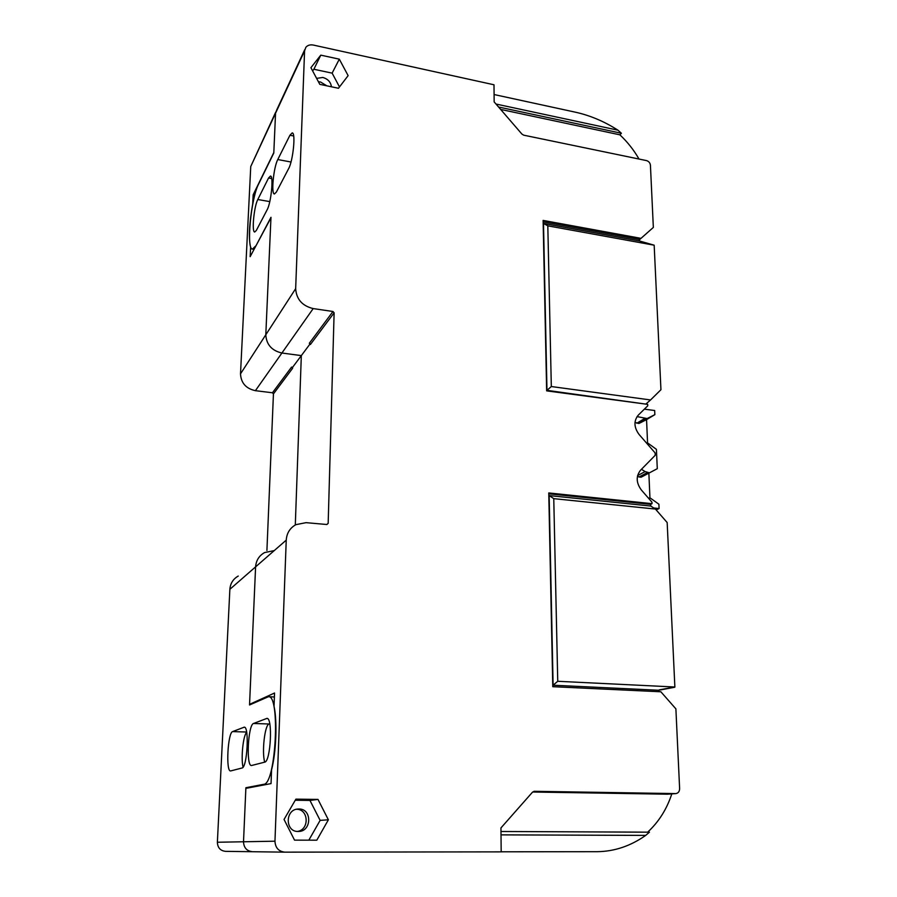 <?xml version="1.0" encoding="UTF-8"?>
<svg xmlns="http://www.w3.org/2000/svg" width="897" height="897" viewBox="0 0 897 897"><rect width="100%" height="100%" fill="white"/><g stroke="black" fill="none" stroke-linecap="round" stroke-linejoin="round"><path stroke-width="1.35" d="M249.018 787.779L245.89 787.723L243.513 841.767C243.816 847.766 246.787 851.085 252.449 851.713L252.449 851.713C246.787 851.085 243.816 847.766 243.513 841.767L245.856 788.373L271.04 783.597L271.567 769.884C276.22 751.978 277.364 721.076 274.034 706.287L274.549 693.011L249.557 704.347L255.6 566.848L249.534 704.975L268.394 696.722C280.481 694.121 275.973 784.359 263.796 784.292L267.082 784.348M254.064 249.355L252.449 249.097C246.159 249.489 250.958 198.506 258.527 184.221L273.798 153.017L275.547 113.213L276.747 109.883L275.547 113.213L273.82 152.524L253.156 194.784L252.707 203.888C249.198 223.734 248.503 238.221 250.611 247.337L250.151 256.665L270.95 217.814L265.804 334.772C266.409 344.594 271.78 350.671 281.916 353.014L301.325 355.616L295.304 524.969L301.325 355.616L292.635 367.243L292.601 368.286L291.559 367.108L292.635 367.243M273.989 550.657L264.57 552.574C259.087 555.692 256.105 560.446 255.6 566.848C256.105 560.446 259.087 555.692 264.57 552.574M269.784 724.014L269.066 723.991C264.806 724.765 261.689 752.056 264.705 762.147C261.689 752.056 264.806 724.765 269.066 723.991L253.559 723.475L266.902 718.396C272.935 717.275 270.737 761.732 264.682 762.158L251.485 765.522C245.935 766.262 248.043 724.619 253.559 723.475M243.031 767.193C240.822 757.887 243.222 735.024 246.686 732.401C243.222 735.024 240.822 757.887 243.031 767.193M230.776 770.904L230.551 770.927C225.685 771.644 227.804 732.535 232.626 731.593L244.219 727.175C249.467 726.122 247.269 767.697 242.022 768L230.776 770.904M245.89 787.723L263.796 784.292M238.254 576.042C233.153 578.957 230.361 583.375 229.867 589.307L217.377 842.249C217.623 847.743 220.359 850.771 225.562 851.354L225.64 851.354M275.693 112.17L250.745 166.528L240.508 373.858C241.024 382.997 245.98 388.603 255.398 390.677L272.453 392.774L291.559 367.108M266.914 550.478L273.439 393.895L272.453 392.774M254.804 195.075L253.156 194.784M249.557 704.347L250.812 704.392M310.171 343.775L301.325 355.616L281.916 353.014C271.78 350.671 266.409 344.594 265.804 334.772L270.972 217.309L255.813 246.092M289.922 135.256L292.22 132.891C295.932 132.588 293.061 160.955 288.576 168.737L276.388 192.059L274.437 193.987C270.95 194.201 273.574 167.302 277.778 159.543L289.922 135.256L293.667 135.985M252.449 249.097L255.6 246.047M675.8 793.598L534.309 791.3L532.448 792.23L500.952 827.92L501.176 851.87L284.786 852.15C278.608 851.444 275.334 847.8 274.964 841.195L286.244 540.129C286.737 533.154 289.944 527.997 295.875 524.655L306.079 522.659L326.878 524.51L328.167 523.355L334.121 312.818L332.966 311.494L313.188 308.579C302.233 305.899 296.391 299.262 295.662 288.655L304.576 50.837L305.843 47.306C307.637 45.209 310.16 44.469 313.389 45.074L494 84.778L494.157 101.899L521.919 134.079L523.725 135.178L646.468 160.585C648.766 161.292 650.09 162.839 650.426 165.216L653.341 227.423L641.007 238.355L543.111 220.415L546.643 390.857L647.701 404.356L647.757 405.792L638.272 415.143C633.63 420.928 633.899 427.364 639.068 434.462L655.124 452.929L655.236 455.261L640.548 470.219C635.861 476.24 636.13 482.844 641.377 490.02L651.962 502.174L652.029 503.666L548.762 492.946L552.776 686.687L660.865 691.778L675.889 708.865L679.623 788.586C679.534 791.524 678.255 793.195 675.8 793.598L667.402 794.193L532.661 792.017M256.34 230.428L254.714 232.031C251.552 232.289 254.019 206.456 257.798 199.515L268.551 178.01L270.445 176.047C273.82 175.689 271.141 202.857 267.127 209.797L256.34 230.428M494.09 94.544L575.683 112.248C590.304 115.522 604.387 121.499 617.943 130.177L495.996 104.041M498.564 107.012L621.397 133.261L617.943 130.177M639 159.038C633.887 150.068 627.519 141.995 619.883 134.83L621.397 133.261M619.883 134.83L500.638 109.412M654.171 245.195L660.943 389.724L650.56 399.95L551.319 386.54L547.809 225.842L654.171 245.195L639.303 240.923L543.504 223.443L547.809 225.842M674.869 687.001L557.743 681.283L553.763 498.654L655.404 509.048L667.166 522.536L674.869 687.001L659.183 689.883M648.867 473.145L649.955 498.183M637.61 475.567L645.156 471.587L649.473 472.831L657.288 468.683L656.413 449.341L648.195 443.353L646.647 443.174M644.349 409.155L654.664 410.512L654.855 414.649L646.558 419.628L647.578 443.286M648.374 498.048L650.583 498.25L658.903 504.226L659.093 508.543L656.156 509.911M671.674 793.901L671.685 794.26C666.706 809.318 658.69 821.955 647.668 832.169M543.145 221.851L639.673 239.51L639.303 240.923M646.255 404.166L546.968 390.341L543.504 223.443M339.313 59.168L320.778 55.143L310.911 67.69L319.803 84.352L338.472 88.265L348.126 75.628L339.313 59.168L332.125 73.139L313.883 69.248L312.616 70.874M317.987 799.418L295.909 799.137L284.046 819.466L294.541 840.141L316.809 840.186L328.38 819.802L317.987 799.418L309.958 800.427L295.27 800.236M320.778 55.143L313.883 69.248M339.492 86.919L332.125 73.139M331.43 86.785C330.769 82.053 327.898 78.947 322.83 77.456L316.619 78.375M326.844 85.832L320.532 81.997L318.435 81.784M297.344 831.441C309.667 829.86 308.77 808.971 296.459 809.273M298.14 831.474L298.443 831.474C311.853 831.642 312.212 808.578 298.88 809.004L298.152 809.027C285.011 809.251 284.932 831.979 298.14 831.474M308.837 840.164L320.128 820.374L309.958 800.427M328.38 819.802L320.128 820.374M650.56 399.95L646.356 403.639M546.968 390.341L551.319 386.54M639.673 239.51L641.007 238.355M501.019 834.872L645.694 835.399C630.591 846.028 614.456 851.455 597.279 851.69L501.176 851.802M500.986 831.497L649.45 832.181L645.694 835.399M334.121 312.818L310.407 344.493L309.319 343.259L332.966 311.494M652.029 503.666L650.594 504.349L548.773 493.81M659.093 508.543L653.767 507.994M650.594 504.349L650.796 506.054L655.404 509.048M647.354 472.584L639.012 476.969L637.464 476.217M641.433 469.322L645.156 471.587M649.473 472.831L641.108 477.204L639.012 476.969M634.998 422.375L638.888 423.507L646.558 419.628M654.855 414.649L647.118 418.563L637.049 416.589M645.021 418.282L636.814 423.249M647.118 418.563L638.888 423.507M553.763 498.654L549.155 495.581L650.796 506.054M674.791 687.225L658.79 690.253L553.101 685.218L549.155 495.581M658.79 690.253L658.992 691.688M557.743 681.283L553.101 685.218M246.619 732.03L232.626 731.593M274.964 841.195L217.377 842.249M229.867 589.307L286.244 540.129M244.578 727.265L243.849 727.243M267.351 718.508L266.443 718.486M304.576 50.837L250.745 166.528M240.508 373.858L295.662 288.655M255.398 390.677L313.188 308.579M273.439 393.895L292.601 368.286M290.987 162.009L277.778 159.543M269.784 201.601L257.798 199.515M271.701 178.581L268.551 178.01M675.542 793.61L667.402 794.193M534.522 791.3L533.95 791.345M328.167 523.355L326.777 524.498M274.392 696.969L268.394 696.722M225.562 851.354L284.786 852.15M304.711 49.727L276.747 109.883M297.299 809.116L298.152 809.027"/></g></svg>
